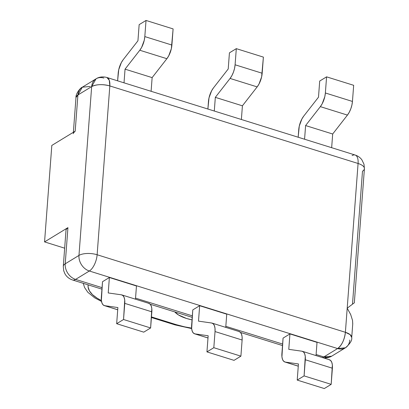 <?xml version="1.0" encoding="UTF-8"?>
<svg xmlns="http://www.w3.org/2000/svg" width="409" height="409" viewBox="0 0 409 409"><rect width="100%" height="100%" fill="white"/><g stroke="black" fill="none" stroke-linecap="round" stroke-linejoin="round"><path stroke-width="0.61" d="M352.517 303.841L362.492 171.197A13.246 5.404 4.3 0 0 364.414 168.666A13.246 5.404 -175.7 0 0 358.079 163.477L347.2 308.181L354.22 302.885L347.2 308.181L358.079 163.477L109.822 85.931L97.127 254.751L345.39 332.297L347.2 308.181L345.39 332.297L97.127 254.751A13.246 5.971 107.3 0 1 89.346 271.003L75.593 279.398L102.061 287.66L75.593 279.398A13.246 5.971 107.3 0 1 72.551 279.981L72.551 279.981A13.246 5.971 -72.7 0 0 75.593 279.398A13.246 10.516 -121.4 0 1 65.215 263.81L67.935 227.639L44.561 241.903L51.815 145.435L75.19 131.171L77.909 94.995L91.662 86.606L78.968 255.421L65.215 263.81L67.935 227.639L66.166 229.51L66.007 230.267M323.856 356.939L337.609 348.55L89.346 271.003L337.609 348.55A13.246 5.971 -72.7 0 0 345.39 332.297C344.429 339.869 341.837 345.288 337.609 348.55L323.856 356.939L316.106 354.521L323.856 356.939L322.394 357.563A13.246 5.971 -72.7 0 0 323.856 356.939A13.246 10.516 58.6 0 0 331.663 356.188L323.856 356.939M135.553 298.125L192.337 315.86L135.553 298.125M225.829 326.321L282.614 344.056L225.829 326.321M212.107 323.115A13.246 5.971 107.3 0 0 211.678 323.018L198.498 321.142L199.658 305.717L226.744 314.173L225.748 327.374L226.744 314.173L199.658 305.717L198.498 321.142L211.678 323.018L213.253 323.805L214.393 325.605L215.001 328.263L215.032 331.561L242.118 340.022L240.901 356.157L213.82 347.696L215.032 331.561L213.82 347.696L206.944 351.893L208.161 335.758L194.981 333.882L193.406 333.095L192.266 331.295L191.652 328.637L192.782 309.91L199.658 305.717L192.782 309.91L191.627 325.339A13.246 5.971 107.3 0 0 194.551 333.785A13.246 5.971 107.3 0 0 194.981 333.882L208.161 335.758L206.944 351.893L213.82 347.696L240.901 356.157L234.03 360.349L206.944 351.893L234.03 360.349L240.901 356.157L242.118 340.022A13.246 5.971 -72.7 0 0 239.188 331.571L212.107 323.115A13.246 5.971 107.3 0 1 215.032 331.561L242.118 340.022L242.087 336.725L241.474 334.061L240.334 332.261L238.764 331.479M121.831 294.915L148.912 303.376A13.246 5.971 -72.7 0 1 151.841 311.822L124.755 303.366L151.841 311.822L150.624 327.957L123.544 319.501L124.755 303.366A13.246 5.971 107.3 0 0 121.831 294.915A13.246 5.971 107.3 0 0 121.401 294.817L108.221 292.946L109.382 277.517L136.463 285.978L135.471 299.178L136.463 285.978L109.382 277.517L108.221 292.946L121.401 294.817L122.976 295.605L124.116 297.404L124.725 300.068L123.544 319.501L116.667 323.693L117.879 307.558L104.699 305.681L103.129 304.899L101.989 303.1L101.376 300.436L102.506 281.714L109.382 277.517L102.506 281.714L101.345 297.139A13.246 5.971 107.3 0 0 104.275 305.589A13.246 5.971 107.3 0 0 104.699 305.681L117.879 307.558L116.667 323.693L143.753 332.154L150.624 327.957L151.811 308.524L151.197 305.866L150.057 304.066L148.487 303.279M302.384 351.311A13.246 5.971 107.3 0 1 305.308 359.762L332.394 368.218L331.178 384.353L304.097 375.897L305.308 359.762L332.394 368.218A13.246 5.971 -72.7 0 0 329.465 359.772L302.384 351.311A13.246 5.971 107.3 0 0 301.954 351.213L288.774 349.342L289.935 333.913L317.021 342.374L316.029 355.574L317.021 342.374L289.935 333.913L288.774 349.342L301.954 351.213L303.529 352.001L304.669 353.8L305.278 356.464L304.097 375.897L297.22 380.089L298.437 363.954L285.257 362.083L283.682 361.295L282.542 359.496L281.934 356.832L283.064 338.11L289.935 333.913L283.064 338.11L281.903 353.534A13.246 5.971 107.3 0 0 284.828 361.985A13.246 5.971 107.3 0 0 285.257 362.083L298.437 363.954L297.22 380.089L324.306 388.55L331.178 384.353L332.364 364.92L331.75 362.262L330.61 360.462L329.041 359.675M73.421 133.043L75.19 131.171L51.815 145.435L44.561 241.903L64.658 248.181L44.561 241.903L67.935 227.639A13.246 5.404 -175.7 0 0 66.013 230.17L63.293 266.346A13.246 5.404 4.3 0 1 65.215 263.81A13.246 5.404 -175.7 0 0 63.293 266.346L63.707 270.768L64.954 273.825C66.611 276.765 69.141 278.815 72.551 279.981L101.948 289.163M143.753 332.154L150.624 327.957L123.544 319.501L116.667 323.693L143.753 332.154M117.715 309.751L104.699 305.681L117.715 309.751M207.992 337.946L194.981 333.882L207.992 337.946M78.968 255.421L65.215 263.81A13.246 10.516 58.6 0 0 75.593 279.398L89.346 271.003A13.246 10.516 -121.4 0 1 78.968 255.421A13.246 10.516 58.6 0 0 89.346 271.003A13.246 5.971 -72.7 0 0 97.127 254.751A13.246 5.404 -175.7 0 0 78.968 255.421A13.246 5.404 4.3 0 1 97.127 254.751L109.822 85.931A13.246 5.404 -175.7 0 0 91.662 86.606L78.968 255.421M208.452 101.55L207.89 109.034L209.004 97.894L211.627 90.767L213.472 87.894L228.217 68.978L229.429 52.843L236.305 48.651L263.391 57.107L262.174 73.242L235.093 64.786L236.305 48.651L235.093 64.786L234.541 68.436L233.452 72.137L231.918 75.568L230.068 78.441L215.328 97.352L214.296 111.033L215.328 97.352L242.409 105.813L241.382 119.494L242.409 105.813L215.328 97.352L230.068 78.441L257.154 86.897L242.409 105.813L257.154 86.897A13.246 5.971 -72.7 0 0 262.174 73.242L235.093 64.786A13.246 5.971 107.3 0 1 230.068 78.441L257.154 86.897L258.999 84.029L261.622 76.897L263.391 57.107L236.305 48.651L229.429 52.843L228.217 68.978L213.472 87.894A13.246 5.971 107.3 0 0 208.452 101.55M144.817 36.585L144.265 40.24L141.637 47.367L139.791 50.241L125.047 69.157L124.019 82.838L125.047 69.157L139.791 50.241L166.877 58.702L168.723 55.828L171.345 48.697L173.109 28.911L171.898 45.046L144.817 36.585L146.028 20.45L144.817 36.585A13.246 5.971 107.3 0 1 139.791 50.241L166.877 58.702L152.133 77.613L166.877 58.702A13.246 5.971 -72.7 0 0 171.898 45.046L144.817 36.585M117.613 80.834L118.728 69.699L121.35 62.567L123.196 59.694L137.94 40.782L139.152 24.647L146.028 20.45L173.109 28.911L146.028 20.45L139.152 24.647L137.94 40.782L123.196 59.694A13.246 5.971 107.3 0 0 118.175 73.349L117.613 80.834M151.105 91.294L152.133 77.613L125.047 69.157L152.133 77.613L151.105 91.294M73.267 133.702A13.246 5.404 4.3 0 1 75.19 131.171L77.909 94.995A13.246 5.404 -175.7 0 0 75.987 97.526L77.909 94.995L82.296 87.214L90.103 86.463M352.113 155.614A13.246 5.971 107.3 0 1 355.155 155.031L106.892 77.485C101.233 75.972 97.368 77.925 96.043 78.825L91.662 86.606A13.246 10.516 -121.4 0 1 96.043 78.825L82.296 87.214A13.246 10.516 58.6 0 0 77.909 94.995L91.662 86.606C96.504 84.264 102.557 84.039 109.822 85.931L109.285 80.266L106.892 77.485A13.246 5.971 107.3 0 1 109.822 85.931L358.079 163.477A13.246 5.971 -72.7 0 0 355.155 155.031A13.246 5.971 107.3 0 1 358.079 163.477A13.246 5.404 4.3 0 1 364.414 168.666L354.322 302.885M96.043 78.825A13.246 10.516 -121.4 0 1 103.85 78.068M324.306 388.55L331.178 384.353L304.097 375.897L297.22 380.089L324.306 388.55M298.268 366.147L285.257 362.083L298.268 366.147M349.797 340.017A13.246 10.516 -121.4 0 1 345.411 347.798A13.246 10.516 -121.4 0 1 337.609 348.55L345.411 347.798L331.663 356.188L328.258 357.66L324.158 358.115M352.732 324.03L352.527 320.426L352.747 323.851L351.72 337.486L350.13 334.639L345.39 332.297A13.246 5.404 4.3 0 1 351.72 337.486C352.256 340.273 350.155 343.708 345.411 347.798M352.502 320.293L350.651 314.465L347.2 308.181L350.723 314.639M331.658 147.69L332.686 134.009L347.43 115.098L349.276 112.224L350.81 108.794L351.898 105.093L352.451 101.442L353.667 85.307L352.451 101.442L325.37 92.981L324.818 96.636L322.195 103.763L320.344 106.637L305.605 125.553L304.572 139.234L305.605 125.553L320.344 106.637L347.43 115.098L332.686 134.009L305.605 125.553L332.686 134.009L331.658 147.69M298.728 129.745L298.166 137.23L299.281 126.095L301.903 118.963L303.749 116.09L318.493 97.178L319.705 81.043L326.581 76.846L325.37 92.981L326.581 76.846L353.667 85.307L326.581 76.846L319.705 81.043L318.493 97.178L303.749 116.09A13.246 5.971 107.3 0 0 298.728 129.745M352.451 101.442L325.37 92.981A13.246 5.971 107.3 0 1 320.344 106.637L347.43 115.098A13.246 5.971 -72.7 0 0 352.451 101.442M186.494 318.468A28.078 11.457 -175.7 0 0 192.036 319.879L186.494 318.468L178.447 314.93L174.791 311.914A28.078 11.457 -175.7 0 0 186.494 318.468M151.412 317.512L175.103 324.91A5.297 2.388 -72.7 0 0 176.32 324.674A47.684 19.453 4.3 0 0 191.606 328.09L184.72 326.863L176.32 324.674L151.458 316.914L176.32 324.674A5.297 2.388 107.3 0 1 175.072 324.899M101.386 300.528L97.204 298.227L92.47 294.638L89.392 290.835L88.088 286.97L88.155 284.853A47.684 19.453 4.3 0 0 101.386 300.528M104.315 305.6L117.715 309.787M194.592 333.8L207.992 337.982M150.231 304.245L192.225 317.358M240.507 332.44L282.501 345.559M82.296 87.214C80.261 87.797 75.568 93.993 75.987 97.526L73.375 132.276M298.268 366.183L284.869 361.996M364.414 168.666L363.995 164.234L361.873 159.822C360.196 157.547 357.957 155.952 355.155 155.031M83.262 283.325L84.581 287.558L87.858 292.312L94.709 297.864L101.524 301.438M175.103 324.91L191.647 328.575"/></g></svg>
